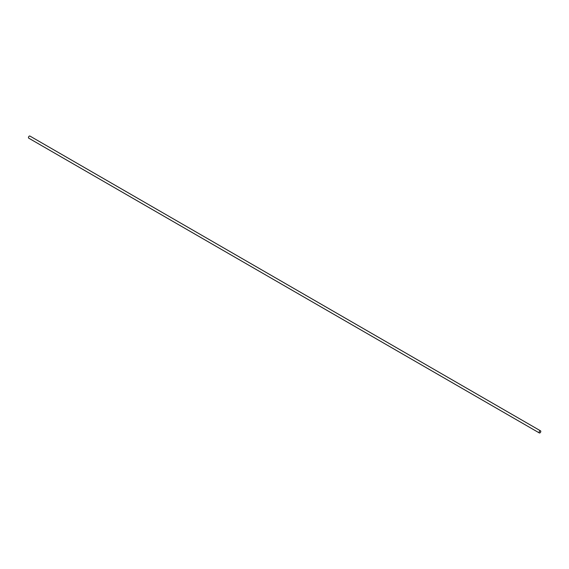 <?xml version="1.0" encoding="UTF-8"?>
<svg xmlns="http://www.w3.org/2000/svg" width="569" height="569" viewBox="0 0 569 569"><rect width="100%" height="100%" fill="white"/><g stroke="black" fill="none" stroke-linecap="round" stroke-linejoin="round"><path stroke-width="0.85" d="M539.092 432.404A1.209 0.697 -60 0 1 539.618 431.181A1.209 0.697 -60 0 1 540.55 430.861A1.209 0.697 -60 0 1 540.55 432.255A1.209 0.697 -60 0 1 539.341 432.952A1.209 0.697 -60 0 1 539.092 432.404M539.341 432.952L28.699 138.139A1.209 0.697 -60 0 1 28.45 137.584A1.209 0.697 -60 0 1 28.976 136.368A1.209 0.697 -60 0 1 29.908 136.048L540.55 430.861"/></g></svg>
